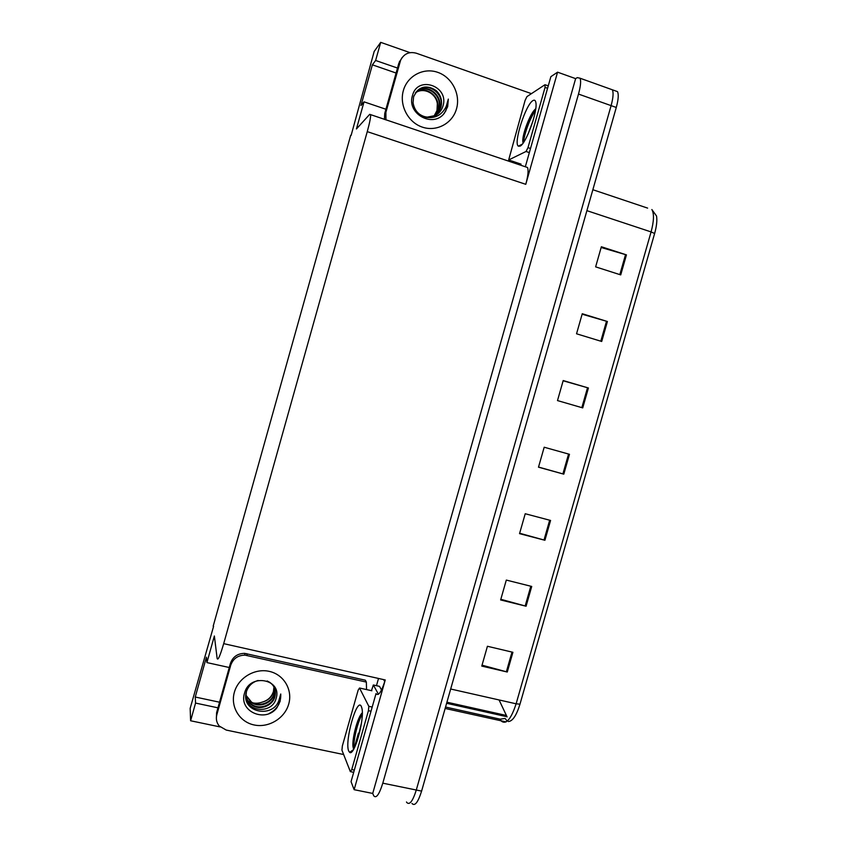 <?xml version="1.0" encoding="UTF-8"?>
<svg xmlns="http://www.w3.org/2000/svg" width="847" height="847" viewBox="0 0 847 847"><rect width="100%" height="100%" fill="white"/><g stroke="black" fill="none" stroke-linecap="round" stroke-linejoin="round"><path stroke-width="1.27" d="M383.606 679.601L384.771 681.581M376.47 685.689L378.514 678.458M229.262 667.51L206.912 662.587L214.365 635.981L217.139 658.479C217.923 660.829 220.104 655.885 223.693 643.646L367.259 131.634L525.775 184.318L557.57 72.175L550.868 76.664L525.341 166.711M376.015 693.598L351.05 781.665L354.141 789.69L385.247 679.972C381.563 691.777 378.503 696.361 376.079 693.714L376.015 693.598M525.775 184.318C528.02 176.07 528.613 170.469 527.554 167.515L369.705 114.334L356.428 128.966L364.03 101.841L385.936 109.252M372.722 793.438L575.632 78.633L577.273 77.617L580.057 78.22C581.148 80.994 580.629 86.278 578.49 94.07L382.791 783.179C379.223 794.56 376.206 798.753 373.728 795.767L372.722 793.438L354.141 789.69M213.592 626.346L190.162 708.378L190.607 720.765L220.125 726.927M609.776 88.861L612.37 89.793C613.63 92.609 613.207 97.881 611.1 105.631L416.29 790.029C412.711 801.326 409.525 805.455 406.729 802.416L406.486 801.971M397.487 68.056L375.623 60.476L380.705 42.35L374.183 51.445L351.113 135.425M380.705 42.35L410.054 52.652M557.57 72.175L575.632 78.633M367.259 131.634C369.61 123.133 370.721 117.521 370.626 114.811M190.607 720.765L195.562 703.074L217.954 707.827M396.1 73.033L372.373 64.827L360.97 105.526L364.03 101.841M372.373 64.827L375.623 60.476M213.169 626.251L350.7 135.287M206.912 662.587L206.424 657.187L195.255 697.028L195.562 703.074M195.255 697.028L219.532 702.205M507.205 721.125L505.077 718.447L500.175 719.177L501.297 721.072C506.135 724.884 511.08 719.124 516.119 703.804L519.973 704.185C516.437 715.546 512.562 721.316 508.348 721.517M580.057 78.22L612.37 89.793C613.63 92.609 613.207 97.881 611.1 105.631L416.29 790.029C412.711 801.326 409.525 805.455 406.729 802.416M601.148 247.493L626.441 254.883L601.359 246.742L595.632 266.858L620.724 274.894L626.441 254.883M582.122 314.205L607.405 321.511L582.26 313.729L576.542 333.792L601.709 341.468L607.405 321.511M563.139 380.769L588.421 387.99L563.202 380.557L557.495 400.578L582.725 407.894L588.421 387.99M512.911 652.296L487.427 646.272L481.774 666.091L507.279 672.02L512.911 652.296M482.038 665.16L507.279 672.02M531.725 586.452L506.305 580.079L500.63 599.951L526.072 606.219L531.725 586.452M500.821 599.284L526.072 606.219M550.571 520.45L525.225 513.737L519.539 533.652L544.917 540.27L550.571 520.45M519.656 533.25L544.917 540.27M569.47 454.299L544.187 447.227L538.491 467.195L563.795 474.161L569.47 454.299M538.533 467.057L563.795 474.161M654.625 233.507L651.078 231.919C653.969 221.162 654.233 213.709 651.862 209.537L656.531 216.006C657.272 220.442 656.637 226.276 654.625 233.507L519.973 704.185M614.88 90.693L617.505 91.635C618.797 94.451 618.384 99.734 616.277 107.463L421.605 791.109C418.026 802.395 414.818 806.513 411.97 803.464M499.074 699.95L507.088 716.922M258.134 680.459C252.215 682.195 248.287 685.996 246.339 691.861C240.336 712.338 272.67 718.828 278.854 700.596L280.749 694L280.156 701.231L276.863 707.827C265.513 723.222 238.145 711.48 244.614 692.857C249.833 672.634 282.739 679.315 276.037 698.722C272.088 714.063 246.244 712.528 245.979 696.096L246.392 691.766M245.958 695.525L251.633 702.692C259.362 708.039 271.919 703.381 274.216 694.318L274.608 688.336M245.948 695.218L251.506 702.057C259.224 707.393 271.76 702.745 274.047 693.693L274.492 688.039M246.022 696.626C246.879 700.194 248.923 703.063 252.141 705.244C259.934 710.622 272.565 705.932 274.883 696.806C276.366 690.93 274.735 686.155 269.981 682.46L267.165 680.967M246.001 696.393C246.922 699.791 248.933 702.523 252.014 704.609C259.785 709.977 272.406 705.286 274.714 696.181L274.915 689.236M273.962 686.917L273.443 691.427C271.675 696.88 267.98 700.427 262.358 702.078C268.044 700.575 271.781 697.166 273.56 691.851L274.089 687.182M246.731 699.961C251.421 703.433 256.63 704.132 262.358 702.078M216.356 718.33L216.61 712.602L230.416 663.413C232.819 656.817 237.562 653.471 244.656 653.365L365.353 680.215L366.359 682.089L366.539 689.585M343.649 754.529L226.213 730.061L219.267 726.038C216.578 722.735 215.763 718.965 216.832 714.709L230.712 665.255C233.126 658.617 237.901 655.25 245.027 655.144L366.359 682.089M354.671 746.387L358.397 733.248M381.531 689.977L379.488 686.356L373.336 684.99L371.473 690.676M378.461 694.275L373.336 684.99M269.081 713.534C277.244 709.341 281.13 702.83 280.749 694M348.731 751.067C344.274 741.686 357.106 696.372 361.351 706.504L361.891 708.198C364.803 718.955 354.258 756.9 349.62 752.327L348.731 751.067M362.294 712.846C357.54 716.837 352.003 738.838 352.966 746.535L353.665 749.203M361.436 723.222L357.063 741.411M368.826 706.324L368.434 710.675L351.749 769.574L350.351 771.638L341.934 750.156L342.368 745.921L358.154 690.157L359.52 688.018L368.826 706.324L372.193 707.065L368.826 706.334M362.23 712.909C357.265 719.971 352.384 740.013 353.157 747.266L353.315 748.441M362.272 714.254C357.19 722.607 352.828 742.692 354.078 748.473M520.058 146.129L518.385 146.16C513.155 143.672 525.648 104.446 532.954 100.592C534.521 99.628 535.495 100.327 535.886 102.667C537.813 111.529 525.881 144.075 520.058 146.129M535.717 108.797C530.18 112.905 522.197 134.705 522.79 141.385L523.044 143.079M533.028 120.782L527.977 134.302M544.949 84.742L545.055 87.4L527.988 147.632L526.04 151.475L508.676 159.956L525.098 100.401L526.94 96.611L544.949 84.742M535.706 108.956C529.364 116.547 522.525 136.325 522.938 142.465L522.948 142.751M535.463 110.544C529.587 118.569 523.615 135.996 523.7 142.201M431.462 117.193C435.072 115.923 437.793 113.636 439.635 110.301L440.895 107.283C442.494 101.005 441.022 95.531 436.48 90.873C426.39 84.234 418.757 86.214 413.59 96.812L413.071 102.752C414.352 110.385 418.693 115.266 426.083 117.362C435.252 118.644 441.954 115.012 446.21 106.457L448.328 99.088L447.671 106.637L444.368 113.223C432.955 128.532 406.137 113.657 412.563 95.235C417.783 75.012 449.81 86.129 442.843 106.447C441.478 110.512 438.968 113.54 435.305 115.531C429.598 118.188 424.125 117.595 418.916 113.763M435.114 115.361L439.085 108.787C443.817 95.224 426.38 82.318 416.47 91.667M434.882 115.52L438.64 109.157C443.299 95.764 426.274 82.868 416.279 91.889M435.803 114.853L439.191 110.682L440.44 107.654C445.384 93.551 426.655 80.666 417.084 91.021M434.151 115.975L437.306 110.269C441.827 97.236 425.618 84.404 415.496 92.746M415.358 92.937C423.341 86.828 436.046 93.223 437.327 103.694L436.999 110.523L434.056 116.039M384.422 119.438L384.739 113.477L398.842 63.229L402.029 57.681M385.936 119.946L385.893 112.291L400.62 60.201C404.008 53.689 409.249 51.36 416.332 53.223L531.429 93.646M514.775 163.227L515.707 162.328M534.33 112.228L535.156 109.295M520.693 164.011L520.482 165.144M443.574 114.101L445.85 110.819L448.328 99.088M382.791 783.179L421.605 791.109M578.49 94.07L616.277 107.463M223.693 643.646L385.247 679.972M500.175 719.177L445.543 707.044M592.847 189.717L647.616 208.108M450.678 689.013L516.119 703.804L651.078 231.919L586.886 210.659M506.167 715.419L446.92 702.195M568.57 454.045L562.895 473.907M549.671 520.217L544.007 540.026M530.815 586.23L525.172 605.986M512.001 652.074L506.368 671.787M587.522 387.725L581.836 407.64M606.505 321.246L600.809 341.203M625.541 254.608L619.835 274.608M234.365 692.274C238.314 677.822 254.746 668.018 269.24 671.364C283.798 674.487 292.861 689.786 288.732 704.016C284.825 718.298 268.69 728.134 254.153 724.968C239.563 722.025 230.204 706.694 234.365 692.274M216.61 712.602L216.832 714.709M230.712 665.255L230.416 663.413M247.176 655.44L246.795 653.662M368.434 710.675L371.018 711.236M359.52 688.018L371.865 690.76M351.749 769.574L354.332 770.103M545.055 87.4L547.564 88.289M508.973 160.072L521.074 164.138M526.04 151.475L529.343 152.598M527.988 147.632L530.508 148.49M403.352 90.597C407.386 75.806 423.606 67.273 437.783 72.355C452.023 77.215 460.726 94.303 456.512 108.829C452.52 123.418 436.586 132.026 422.367 127.135C408.106 122.466 399.106 105.314 403.352 90.597M436.48 90.873C429.027 85.431 422.155 85.918 415.898 92.355M384.739 113.477L385.893 112.291M400.08 61.757L398.842 63.229M506.104 721.898L445.141 708.452M617.505 91.635L612.37 89.793M506.94 716.731L446.613 703.285M251.506 702.057L251.633 702.692M252.014 704.609L252.141 705.244M244.656 653.365L245.027 655.144M350.764 771.723L353.697 772.326M353.294 749.817L349.62 752.327M353.157 747.266L352.966 746.535M522.239 144.17L518.385 146.16M545.341 84.827L548.253 85.865M522.938 142.465L522.79 141.385M435.305 115.531L426.083 117.373M413.495 97.214L413.071 102.752M413.59 96.865L413.939 95.775M399.392 61.672L400.62 60.201"/></g></svg>
